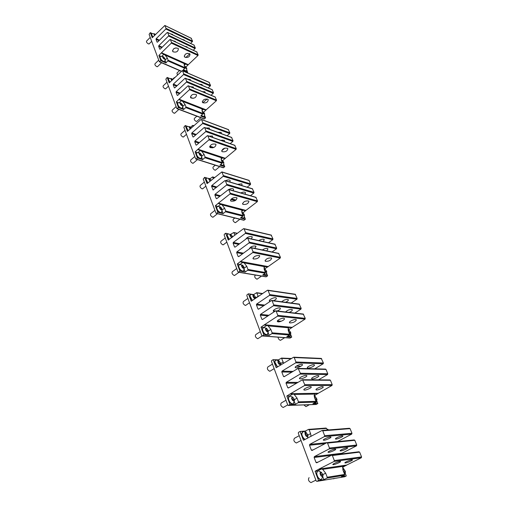 <?xml version="1.0" encoding="UTF-8"?>
<svg xmlns="http://www.w3.org/2000/svg" width="508" height="508" viewBox="0 0 508 508"><rect width="100%" height="100%" fill="white"/><g stroke="black" fill="none" stroke-linecap="round" stroke-linejoin="round"><path stroke-width="0.76" d="M334.029 478.676L333.007 478.688M342.716 469.189L343.821 468.916L345.446 471.678L345.288 472.681L343.948 472.624M343.592 471.71L344.17 472.465L345.116 472.275L344.976 470.681L343.897 469.284L342.957 469.468L343.021 470.243M345.288 472.681L344.126 475.901L343.167 475.888M343.878 475.958L342.932 476.002M344.976 470.681L343.764 471.284L343.071 470.383M343.827 472.015L343.764 471.284M343.897 469.284L342.976 469.741M296.799 442.754L296.329 443.001C293.897 441.687 293.281 440.112 294.475 438.264L299.231 435.68M305.022 433.762C305.035 432.689 305.473 432.333 306.33 432.695L307.994 435.489L307.823 436.385C306.61 436.994 305.676 436.118 305.022 433.762M307.531 434.499L306.438 433.076L305.41 433.203L305.479 434.753L306.578 436.181L307.607 436.055L307.531 434.499L306.337 435.146L305.448 433.991M305.048 439.42C303.2 438.156 302.114 436.296 301.784 433.838L303.073 431.425L306.33 432.695M304.819 439.547C302.971 438.277 301.885 436.423 301.555 433.965L302.539 431.635M306.375 435.915L306.337 435.146M306.438 433.076L305.429 433.622M311.366 482.416L310.966 482.6C308.508 481.254 307.886 479.596 309.099 477.628M320.053 473.513C320.053 472.319 320.504 471.926 321.412 472.326L323.05 475.177L322.866 476.206C321.653 476.834 320.713 475.939 320.053 473.513M322.574 474.148L321.45 472.688L320.427 472.885L320.529 474.548L321.653 476.009L322.675 475.805L322.574 474.148L321.335 474.764L320.472 473.647M322.866 476.206L321.367 479.647C318.999 479.247 317.449 477.228 316.732 473.583C316.662 471.995 317.119 471.1 318.097 470.891L318.465 470.878M321.367 479.647L321.126 479.762C318.757 479.368 317.214 477.349 316.497 473.704L317.57 471.081M321.386 475.666L321.335 474.764M321.45 472.688L320.446 473.189M306.394 406.4L305.93 406.629L303.892 404.908M314.3 396.913L315.322 396.665L316.979 399.32L316.846 400.101L315.449 399.986M315.125 399.148L315.678 399.866L316.63 399.809L316.541 398.405L315.512 397.059L314.56 397.116L314.598 397.815M316.713 401.345L315.849 403.181L314.319 402.933M315.62 403.244L314.103 403.06M316.541 398.405L315.411 399.047L314.744 398.183M315.436 399.561L315.411 399.047M315.512 397.059L314.585 397.586M270.326 370.973L269.735 371.259C267.437 369.983 266.827 368.535 267.9 366.928L272.459 364.109M277.812 361.779L279.013 360.915L280.721 363.614L280.581 364.287C279.375 364.852 278.454 364.014 277.812 361.779M280.289 362.699L279.241 361.334L278.219 361.334L278.238 362.699L279.292 364.065L280.314 364.065L280.289 362.699L279.171 363.385L278.232 362.16M277.52 366.916L274.72 361.867L275.857 359.918L279.013 360.915M277.305 367.049L274.504 362.001L275.33 360.153M279.184 363.925L279.171 363.385M279.241 361.334L278.225 361.963M283.699 407.213L283.166 407.48C280.797 406.184 280.181 404.673 281.318 402.946L285.979 400.247M291.548 398.113L292.805 397.154L294.488 399.898L294.335 400.679C293.122 401.263 292.195 400.412 291.548 398.113M294.043 398.945L292.97 397.548L291.941 397.612L291.992 399.066L293.065 400.469L294.094 400.406L294.043 398.945L292.887 399.612L291.967 398.418M294.253 401.707L293.04 403.968C290.627 403.587 289.071 401.663 288.379 398.202L289.598 396.018L292.805 397.154M293.04 403.968L292.818 404.101C290.398 403.714 288.849 401.79 288.157 398.329L289.065 396.24M292.906 400.266L292.887 399.612M292.97 397.548L291.96 398.139M280.968 340.049L280.403 340.303C279.089 339.89 278.301 338.842 278.041 337.166M288.214 330.53L289.147 330.321L290.843 332.892L290.735 333.489L289.293 333.311M288.989 332.537L289.522 333.235L290.474 333.28L290.436 332.041L289.446 330.752L288.493 330.695L288.512 331.318M290.639 334.728L289.897 336.448L287.966 335.966M289.681 336.512L287.757 336.099M290.436 332.041L289.37 332.715L288.734 331.889M289.382 333.051L289.37 332.715M289.446 330.752L288.519 331.343M246.024 305.137L245.332 305.441C243.167 304.19 242.564 302.863 243.516 301.454L247.885 298.437M252.863 295.789L253.949 295.091L255.708 297.707L255.607 298.209C254.413 298.717 253.498 297.91 252.863 295.789M255.314 296.856L254.305 295.548L253.282 295.44L253.263 296.64L254.273 297.955L255.295 298.056L255.314 296.856L254.267 297.574L253.27 296.278M252.355 300.463L249.904 295.885L250.901 294.316L253.949 295.091L253.74 294.551L252.425 294.367M252.152 300.603L249.701 296.024L250.387 294.564M254.26 297.936L254.267 297.574M254.305 295.548L253.27 296.266M258.312 338.404L257.664 338.703C255.435 337.439 254.826 336.048 255.841 334.543L260.306 331.629M265.468 329.133L266.617 328.352L268.345 331.006L268.224 331.591C267.024 332.13 266.109 331.311 265.468 329.133M267.932 330.124L266.91 328.79L265.881 328.733L265.881 330.016L266.91 331.356L267.938 331.406L267.932 330.124L266.852 330.829L265.881 329.565M268.173 332.657L267.125 334.753C264.674 334.372 263.112 332.53 262.439 329.222L263.512 327.463L266.617 328.352M267.125 334.753L266.916 334.886C264.465 334.505 262.903 332.664 262.236 329.362L262.985 327.711M266.852 331.28L266.852 330.829M266.91 328.79L265.881 329.457M257.518 278.905L256.87 279.165C254.87 277.965 254.273 276.727 255.092 275.444L255.588 275.095M264.198 269.342L265.024 269.189L266.764 271.685L266.675 272.136L265.201 271.894M264.922 271.183L265.43 271.85L266.382 271.99L266.382 270.891L265.43 269.653L264.478 269.507L264.478 270.059M266.611 273.412L265.976 274.993L263.741 274.288M265.786 275.05L263.544 274.422M266.382 270.891L265.379 271.596L264.77 270.796M265.43 269.653L264.56 270.269M223.628 244.545L222.866 244.837C220.821 243.624 220.218 242.392 221.063 241.148L225.26 237.96M231.712 237.617L229.914 235.077L230.886 234.506L232.689 236.88M232.277 237.192L232.321 236.264L231.356 235.007L230.34 234.804L230.283 235.864L231.254 237.128L232.137 237.299M229.235 239.338L227.076 235.179L227.933 233.915L230.886 234.506M229.044 239.478L226.886 235.325L227.444 234.175M232.321 236.264L231.337 237.007L230.289 235.737M231.356 235.007L230.372 235.75M234.956 275.19L234.232 275.488C232.124 274.257 231.521 272.974 232.416 271.647L236.703 268.548M241.516 265.779L242.551 265.144L244.24 268.154C243.053 268.637 242.151 267.843 241.516 265.779M243.948 266.903L242.964 265.62L241.941 265.468L241.903 266.598L242.894 267.887L243.916 268.04L243.948 266.903L242.932 267.64L241.91 266.351M244.215 269.304L243.319 271.202C240.849 270.808 239.281 269.037 238.62 265.881L239.547 264.458L242.551 265.144M243.624 271.088L243.122 271.342C240.652 270.954 239.084 269.176 238.423 266.021L239.046 264.719M242.964 265.62L241.948 266.357M235.814 222.377L235.109 222.625C233.21 221.456 232.626 220.301 233.35 219.164L234.829 218.021M242.005 212.782L242.722 212.674L244.507 215.113L244.437 215.443L242.932 215.144M242.672 214.484L244.119 215.341L244.151 214.37L243.23 213.176L242.284 212.954L242.265 213.443M244.405 216.783L243.694 218.269L241.383 217.297M243.935 218.173L243.516 218.408L241.198 217.437M244.151 214.37L243.205 215.094L242.614 214.325M243.23 213.176L242.411 213.811M202.927 188.582L202.114 188.862C200.184 187.668 199.581 186.525 200.317 185.414L204.356 182.086M210.109 181.267L208.725 179.026L209.588 178.562L211.284 180.302M211.087 180.467L210.166 179.102L209.156 178.829L209.074 179.762L210.35 181.07M207.924 182.924L206 179.134L206.731 178.118L209.588 178.562M207.747 183.071L205.816 179.28L206.28 178.378M211.099 180.315L210.217 181.032M210.166 179.102L209.131 179.838M210.115 181.007L209.239 179.87M213.411 216.903L212.617 217.195C210.63 215.989 210.026 214.801 210.82 213.627L214.941 210.363M219.45 207.391L220.364 206.877L222.129 209.709C220.961 210.128 220.066 209.359 219.45 207.391M221.837 208.629L220.891 207.397L219.875 207.156L219.805 208.159L220.758 209.391L221.774 209.626L221.837 208.629L220.885 209.385L219.812 208.121M222.136 210.947L221.374 212.649C218.891 212.242 217.322 210.522 216.662 207.499L217.672 206.324L220.364 206.877M221.659 212.535L221.19 212.789C218.707 212.382 217.138 210.668 216.478 207.645L216.992 206.623M220.891 207.397L219.932 208.153M215.678 169.964L214.928 170.186C213.131 169.043 212.547 167.964 213.182 166.941L215.246 165.227M221.437 160.35L222.047 160.28L223.869 162.662L222.294 162.541M222.053 161.931L223.476 162.833L223.533 161.963L222.65 160.814L221.704 160.528L221.672 160.96M223.812 164.306L223.209 165.64L220.682 164.484M223.431 165.551L223.037 165.786L220.51 164.63M223.533 161.963L222.752 162.617M222.65 160.814L221.875 161.461M183.737 136.754L182.886 136.989C181.058 135.827 180.461 134.753 181.102 133.763L184.988 130.315M190.151 129.026L189.103 127.127L189.859 126.752L191.37 128.029M191.199 128.181L189.541 126.987L189.433 127.819L190.309 128.962L189.649 128.105M188.208 130.702L186.48 127.235L187.281 126.39L189.859 126.752M188.036 130.848L186.309 127.387L186.69 126.683M190.544 127.324L189.662 128.105M193.459 163.005L192.627 163.265C190.741 162.09 190.144 160.979 190.837 159.931L194.799 156.534M199.041 153.41L199.854 152.991L201.682 155.67C200.533 156.032 199.65 155.283 199.041 153.41M201.397 154.737L200.482 153.549L199.473 153.245L199.377 154.127L200.292 155.315L201.301 155.619L201.397 154.737L200.603 155.41M201.714 157.01L201.079 158.521C198.59 158.09 197.021 156.426 196.367 153.518L197.231 152.578L199.854 152.991M201.327 158.413L200.901 158.667C198.418 158.236 196.844 156.572 196.19 153.67L196.609 152.87M200.482 153.549L199.517 154.305M200.355 155.334L199.581 154.324M196.939 121.228L196.158 121.418C194.45 120.301 193.872 119.285 194.431 118.37L196.844 116.218M202.311 111.608L202.825 111.569L204.686 113.9L203.079 113.614M202.889 113.081L204.286 114.014L204.368 113.246L203.518 112.135L202.578 111.792L202.533 112.179M204.673 115.545L204.159 116.738L201.46 115.411M204.356 116.649L204 116.878L201.295 115.551M204.368 113.246L203.733 113.817M203.518 112.135L202.781 112.795M165.894 88.602L165.017 88.792C163.284 87.662 162.693 86.646 163.252 85.757L166.992 82.207M171.679 80.537L170.885 78.924L171.545 78.626L172.834 79.566M172.682 79.712L171.323 78.842L171.19 79.578L171.869 80.454M169.907 82.213L168.358 79.038L169.037 78.365L171.545 78.626M169.748 82.366L168.199 79.191L168.51 78.645M172.314 79.235L171.514 79.997M174.942 113.005L174.073 113.221C172.295 112.078 171.698 111.03 172.301 110.09L176.117 106.591M180.118 103.353L180.829 103.016L182.715 105.575C181.585 105.874 180.721 105.137 180.118 103.353M182.429 104.756L181.553 103.607L180.556 103.245L180.435 104.026L181.318 105.175L182.315 105.537L182.429 104.756L181.788 105.347M182.778 107.004L182.239 108.337C179.762 107.88 178.2 106.255 177.54 103.467L178.283 102.705L180.829 103.016M182.461 108.242L182.074 108.49C179.597 108.026 178.035 106.407 177.375 103.619L177.724 102.991M181.553 103.607L180.708 104.381M177.533 75.12L176.949 73.063L179.572 70.574M184.493 66.186L186.804 68.453L185.128 67.97M185.033 67.558L186.404 68.523L186.506 67.837L185.68 66.764L184.753 66.377L184.702 66.713M186.83 70.104L186.398 71.164L183.553 69.685M186.569 71.095L186.246 71.311L183.401 69.831M186.506 67.837L185.972 68.345M185.68 66.764L184.982 67.431M149.269 43.752L148.374 43.898C146.723 42.786 146.145 41.827 146.628 41.027L150.228 37.395M154.54 35.414L153.918 34.049L154.496 33.807L155.569 34.493M155.461 34.608L154.356 34.011L154.705 35.3M152.883 37.084L151.479 34.169L152.057 33.623L154.496 33.807M152.73 37.236L151.327 34.322L151.587 33.89M155.34 34.455L154.61 35.185M157.702 66.497L156.813 66.669C155.124 65.545 154.54 64.56 155.061 63.716L158.731 60.122M162.522 56.807L163.138 56.534L165.075 58.998C163.963 59.239 163.112 58.509 162.522 56.807M164.795 58.268L162.96 56.75L162.82 57.436L163.671 58.547L164.662 58.96L164.795 58.268L164.262 58.795M165.164 60.509L164.713 61.69C162.255 61.189 160.699 59.601 160.039 56.921L160.668 56.312L163.138 56.534M164.903 61.601L164.56 61.836C162.103 61.341 160.541 59.753 159.88 57.074L160.166 56.591M163.951 57.163L163.182 57.912M176.028 47.847L173.653 48.774M178.391 48.806C178.073 51.657 176.282 52.648 173.025 51.784L172.676 51.346C172.968 48.501 174.752 47.504 178.029 48.349L178.391 48.806M160.795 56.28L158.896 55.442L160.877 60.712L159.334 61.728L149.098 34.373L150.33 32.645L152.241 37.725L164.871 25.463L166.014 28.334L165.837 29L156.191 38.665L156.013 39.319L157.074 42.113L157.512 42.158L167.196 32.493L167.646 32.531L168.745 35.344L168.567 36.011L158.839 45.663L158.661 46.323L159.734 49.149L160.179 49.193L169.939 39.548L170.396 39.586L171.507 42.431L171.323 43.104L161.519 52.743L188.284 64.687L197.974 55.505L198.145 54.858L196.717 51.949M187.528 53.277L185.496 54.096M190.024 54.178L189.668 53.734C186.48 52.927 184.721 53.905 184.391 56.68L184.734 57.112C187.903 57.931 189.668 56.953 190.024 54.178M158.896 55.442L161.519 52.743M165.348 59.887L167.303 57.975L165.043 55.055L161.347 53.035M167.303 57.975L168.186 60.293L165.97 62.928L160.877 60.712M165.043 55.055L184.639 63.779L184.207 65.462L185.102 67.735L182.905 70.301L187.7 72.39L187.255 72.809M186.919 70.39L187.7 72.39M186.036 66.935L188.284 64.687M184.639 63.779L188.112 64.967M182.194 39.408L184.137 39.91L184.563 40.538M170.529 33.839L172.536 34.366L172.974 35.008M184.842 46.304L186.887 46.78L187.331 47.473M173.158 40.811L175.266 41.319L175.724 42.018M165.233 60.979L165.97 62.928M152.298 33.56L150.33 32.645M191.179 38.284L192.57 41.135L190.659 43.453M193.935 45.079L195.345 47.962L193.383 50.311M189.738 53.797L185.795 57.569M196.513 94.939C196.107 97.682 194.24 98.685 190.925 97.955L190.583 97.549C190.964 94.806 192.824 93.796 196.158 94.513L196.513 94.939M178.371 102.686L176.346 101.898L178.473 107.563L176.841 108.534L165.856 79.172L167.157 77.432L169.202 82.88L182.099 70.79L182.575 70.853L183.737 73.838L183.553 74.524L173.387 84.106L173.203 84.785L174.339 87.782L174.809 87.852L185.014 78.283L185.49 78.346L186.671 81.369L186.48 82.061L176.232 91.618L176.047 92.304L177.197 95.333L177.667 95.409L187.96 85.858L188.443 85.928L189.636 88.983L189.446 89.681L179.108 99.219L206.153 109.849L216.357 100.768L216.535 100.101L215.106 96.952M208.261 99.739L207.912 99.32C204.673 98.641 202.844 99.638 202.419 102.299L202.756 102.705C205.975 103.397 207.81 102.406 208.261 99.739M176.346 101.898L179.108 99.219M182.975 106.261L185.014 104.4L182.664 101.378L178.93 99.517M174.822 77.686L174.352 77.591L172.568 79.28M185.014 104.4L185.96 106.89L185.776 107.575L183.629 109.525L178.473 107.563M182.664 101.378L202.47 109.137L202.095 111.049L203.048 113.487L200.736 116.046L205.581 117.894L204.064 118.948L177.07 108.725M204.68 115.602L205.581 117.894M203.721 112.141L206.153 109.849M202.47 109.137L205.975 110.134M199.396 84.182L201.981 84.499L202.457 85.484M187.598 79.159L190.259 79.502L190.76 80.505M202.241 91.592L204.927 91.865L205.397 92.907M190.424 86.665L193.192 86.963L193.688 88.03M182.855 107.486L183.629 109.525M169.266 78.308L167.157 77.432M209.036 82.34L210.56 85.395L208.28 87.96M204.324 91.554L203.644 92.177M212.115 89.599L213.531 92.704L211.182 95.32M207.131 98.965L203.232 102.47M216.008 144.545C215.487 147.149 213.544 148.171 210.179 147.599L209.836 147.218C210.325 144.615 212.268 143.593 215.652 144.151L216.008 144.545M197.275 152.565L195.11 151.86L197.402 157.956L196.183 158.998L195.675 158.877L183.852 127.273L185.223 125.527L187.42 131.394L201.035 119.469L201.543 119.558L202.794 122.777L202.603 123.488L191.872 132.937L191.681 133.642L192.9 136.868L193.396 136.969L204.172 127.533L204.686 127.629L205.95 130.886L205.759 131.604L194.932 141.027L194.742 141.732L195.974 144.996L196.475 145.11L207.353 135.693L207.867 135.801L209.15 139.097L208.953 139.814L198.031 149.212L225.323 158.293L236.087 149.352L236.277 148.66L234.715 145.269M227.851 148.666L227.508 148.285C224.219 147.758 222.307 148.761 221.78 151.295L222.11 151.67C225.381 152.203 227.292 151.206 227.851 148.666M195.11 151.86L198.031 149.212M201.93 156.121L204.051 154.318L201.619 151.181L197.841 149.511M193.358 126.27L192.589 125.444L190.621 127.191M204.051 154.318L205.073 156.991L204.883 157.702L202.609 159.62L197.402 157.956M201.619 151.181L221.609 157.81L221.291 159.976L222.32 162.598L222.129 163.29L219.881 165.151L224.765 166.713L223.183 167.748L195.942 159.093M223.812 164.287L224.765 166.713M222.669 160.636L225.323 158.293M221.609 157.81L225.139 158.585M217.843 132.353L221.132 132.353L221.494 133.693M205.924 127.978L209.309 127.997L209.702 129.369M220.885 140.335L224.301 140.272L224.631 141.668M208.953 136.074L212.465 136.023L212.827 137.458M201.797 157.48L202.609 159.62M187.503 126.346L185.223 125.527M228.333 129.553L229.851 132.861L229.667 133.547L227.082 135.744M222.104 139.979L221.444 140.538M231.508 137.363L233.045 140.716L232.861 141.402L230.181 143.656M224.898 148.095L222.186 150.374M237.02 198.025C236.372 200.469 234.347 201.498 230.93 201.111L230.594 200.774C231.21 198.336 233.236 197.301 236.677 197.675L237.02 198.025M216.757 198.698L216.224 198.552L216.764 198.691L228.683 189.433L230.213 193.18L230.01 193.929L218.434 203.13L245.942 210.395L257.321 201.638L257.518 200.92L255.81 197.256M248.939 201.352L248.609 201.009C245.275 200.66 243.281 201.676 242.627 204.051L242.951 204.381C246.259 204.743 248.26 203.727 248.939 201.352M217.653 206.331L215.348 205.734L217.818 212.312L216.529 213.335L215.989 213.176L203.232 179.07L204.673 177.317L207.048 183.642L221.863 171.907L223.342 175.552L223.145 176.289L211.785 185.56L216.967 187.046M215.348 205.734L218.434 203.13M211.785 185.56L211.588 186.29L213.049 189.96L224.847 180.657L225.387 180.791L226.759 184.309L226.555 185.052L215.087 194.291L214.89 195.028L216.224 198.552M222.358 209.874L224.574 208.128L222.053 204.87L218.23 203.435M213.322 178.626L212.604 176.911L210.007 178.778M224.574 208.128L225.679 211.017L225.476 211.753L223.076 213.633L217.818 212.312M222.053 204.87L242.189 210.166L241.948 212.623L243.053 215.449L242.856 216.167L240.481 217.989L245.396 219.221L243.757 220.237L216.3 213.417M244.507 216.954L245.396 219.221M242.989 212.801L245.942 210.395M242.189 210.166L245.745 210.687M237.617 184.321L241.738 183.839L242.068 184.194L241.757 185.566M225.59 180.715C227.336 179.864 228.752 179.705 229.826 180.238L230.168 180.6L229.883 182.004M240.881 192.951C242.646 192.056 244.069 191.865 245.148 192.373L245.485 192.722L245.085 194.164M228.848 189.478C230.645 188.563 232.105 188.373 233.229 188.906L233.572 189.255L233.204 190.735M222.225 211.379L223.076 213.633M207.156 178.048L204.673 177.317M248.939 180.327L250.603 183.902L250.406 184.614L247.148 187.179M252.355 188.741L254.038 192.361L253.841 193.072L250.457 195.713M259.74 255.861C258.953 258.102 256.826 259.144 253.365 258.972L253.041 258.686C253.797 256.445 255.918 255.403 259.41 255.562L259.74 255.861M239.687 264.439L237.23 263.995L239.909 271.126L238.538 272.117L237.966 271.913L224.155 235.001L224.358 234.251L225.679 233.242L228.251 240.081L243.535 228.695L244.107 228.867L245.574 232.632L245.364 233.394L233.312 242.43L233.102 243.186L234.525 246.958L235.09 247.142L247.206 238.131L247.783 238.309L249.269 242.119L249.06 242.894L236.887 251.879L236.677 252.641L238.119 256.464L238.69 256.654L250.927 247.688L251.511 247.872L253.016 251.739L252.8 252.514L240.506 261.455L268.173 266.573L280.238 258.058L280.441 257.315L278.568 253.34M271.716 258.242L271.393 257.95C268.014 257.81 265.932 258.832 265.132 261.017L265.449 261.296C268.802 261.449 270.891 260.433 271.716 258.242M237.23 263.995L240.506 261.455M244.431 267.989L246.767 266.313L244.145 262.928L240.297 261.766M234.906 235.204L233.775 232.505L230.619 234.34M246.767 266.313L247.961 269.443L247.752 270.205L245.205 272.028L239.909 271.126M244.145 262.928L264.401 266.649L264.236 269.443L265.436 272.498L265.233 273.24L262.706 275.012L267.646 275.85L265.97 276.841L238.322 272.193M264.617 268.929L268.173 266.573M266.713 273.475L267.646 275.85M264.401 266.649L267.964 266.871M258.839 240.582C260.839 239.325 262.547 238.925 263.963 239.389L264.293 239.7L263.22 241.56M245.637 239.293C247.11 237.16 249.231 236.284 251.993 236.684L252.33 236.995L251.289 238.906M262.357 249.949C264.389 248.615 266.154 248.164 267.659 248.609L267.983 248.914L266.732 250.863M249.269 248.901C250.495 246.704 252.628 245.751 255.676 246.062L256.013 246.367L254.781 248.368M244.304 269.653L245.205 272.028M228.416 233.851L225.679 233.242M271.151 235.064L272.967 238.938L272.771 239.668L268.535 242.741M274.834 244.145L276.682 248.069L276.479 248.806L272.053 251.981M284.391 318.599C285.318 319.723 279.324 322.529 277.698 321.729L277.393 321.5C276.409 320.402 282.442 317.557 284.074 318.357L284.391 318.599M263.639 327.444L260.972 327.209L263.887 334.962L262.426 335.909L261.81 335.655L246.812 295.567L247.028 294.792L248.431 293.815L251.219 301.238L267.487 290.252L268.103 290.474L269.691 294.564L269.475 295.364L256.642 304.082L256.426 304.87L257.975 308.966L258.578 309.201L271.475 300.507L272.098 300.736L273.71 304.883L273.488 305.683L260.528 314.35L260.312 315.144L261.88 319.291L262.49 319.532L275.52 310.902L276.149 311.144L277.787 315.341L277.565 316.147L264.465 324.752L292.214 327.336L305.041 319.138L305.257 318.364L303.212 314.039M296.386 319.869L296.081 319.634C294.519 318.865 288.614 321.64 289.516 322.72L289.814 322.942C293.211 322.847 295.402 321.818 296.386 319.869M260.972 327.209L264.465 324.752M268.357 331.038L270.84 329.425L268.11 325.907L266.948 325.317L264.236 325.069M258.293 296.551L256.667 292.691L253.74 294.551M270.84 329.425L272.142 332.829L271.92 333.623L269.208 335.375L263.887 334.962M268.11 325.907L288.43 327.768L288.366 330.943L289.662 334.251L289.452 335.026L286.766 336.721L291.719 337.102L290.024 338.068L262.211 335.978M288.004 329.609L288.798 329.679L289.008 330.213M290.741 334.613L291.719 337.102M288.798 329.679L292.214 327.336M288.43 327.768L289.496 327.4L291.998 327.635M281.737 301.765C283.712 300.006 285.807 299.25 288.023 299.504L288.334 299.758C288.512 300.514 287.598 301.358 285.591 302.273M270.212 301.358L269.443 300.99C268.434 299.803 274.371 296.97 276.015 297.853L276.339 298.107C276.555 298.888 275.641 299.745 273.596 300.685M285.566 311.976C287.426 310.153 289.579 309.328 292.024 309.499L292.335 309.747C292.475 310.572 291.414 311.455 289.147 312.395M274.542 311.544L273.387 311.182C272.396 310.032 278.378 307.194 280.016 308.038L280.34 308.286C280.518 309.131 279.451 310.032 277.139 310.991M268.256 332.861L269.208 335.375M251.714 294.272L248.431 293.815M295.167 294.234L297.161 298.444L296.951 299.206L291.186 303.016M299.161 304.076L301.18 308.337L300.971 309.105L294.881 313.068M311.22 386.893C312.058 387.718 305.752 390.538 304.184 390.036L303.898 389.884C303.003 389.077 309.347 386.226 310.921 386.728L311.22 386.893M289.801 395.999L286.829 396.037L290.005 404.495L288.303 405.441L287.782 405.073L271.437 361.391L271.659 360.578L273.158 359.651L276.193 367.728L293.554 357.257L294.215 357.543L295.954 362.001L295.726 362.833L282.023 371.151L281.794 371.97L283.483 376.428L284.131 376.726L298.132 368.383L300.336 373.259L300.107 374.098L286.258 382.34L286.029 383.165L287.738 387.687L288.398 387.991L302.52 379.73L304.787 384.677L304.552 385.521L290.557 393.687L318.306 393.262L331.984 385.464L332.207 384.658L330.422 380.282L329.762 379.99M323.196 386.836L322.91 386.677C321.412 386.194 315.201 388.982 316.014 389.769L316.293 389.922C317.786 390.398 323.958 387.648 323.196 386.836M286.829 396.037L290.557 393.687M294.456 399.618L297.047 398.126L294.196 394.456L293.027 393.96L290.316 394.005M283.616 363.353L281.495 358.077L278.486 359.855L273.158 359.651M297.047 398.126L298.463 401.834L298.234 402.66L295.332 404.317L290.005 404.495M294.196 394.456L314.516 394.113L314.566 397.726L315.976 401.326L315.754 402.126L312.896 403.739L317.837 403.581L315.938 404.451M314.103 395.516L314.662 395.503L315.024 396.418M316.808 400.964L317.837 403.581M314.662 395.503L318.306 393.262M315.36 393.63L314.522 394.106L315.36 393.63L318.072 393.56M314.439 364.954C315.227 365.862 309.156 368.611 307.638 368.04L307.353 367.862C306.508 366.973 312.623 364.192 314.147 364.769L314.439 364.954M302.451 364.56C303.32 365.493 297.116 368.306 295.529 367.709L295.231 367.525C294.31 366.617 300.552 363.772 302.146 364.376L302.451 364.56M318.789 375.818C319.564 376.682 313.442 379.432 311.937 378.905L311.652 378.739C310.826 377.901 316.986 375.114 318.497 375.647L318.789 375.818M306.807 375.647C307.658 376.53 301.403 379.343 299.828 378.797L299.536 378.625C298.621 377.768 304.921 374.917 306.502 375.475L306.807 375.647M278.829 360.769L278.486 359.855M294.322 401.663L295.332 404.317M293.802 357.194L321.259 358.413L323.399 363.004L323.183 363.798L314.712 368.814M325.361 369.157L326.015 369.437L327.774 373.761L327.552 374.555L318.452 379.851M340.538 461.512C341.262 461.982 334.613 464.801 333.121 464.661L332.854 464.591C332.073 464.141 338.766 461.296 340.265 461.435L340.538 461.512M321.412 472.326L318.395 470.878L315.081 471.253L318.56 480.517L316.884 481.355L316.173 480.962L298.291 433.172L298.526 432.327L300.126 431.451L303.447 440.284L322.04 430.473L322.758 430.822L324.656 435.705L324.415 436.575L309.734 444.373L309.499 445.23L311.341 450.107L312.007 450.494L326.854 442.703L327.533 443.084L329.463 448.037L329.216 448.913L314.369 456.616L314.128 457.479L316.001 462.432L316.7 462.813L331.66 455.149L332.378 455.53L334.334 460.559L334.093 461.435L319.075 469.043L346.71 465.042L361.34 457.752L361.575 456.914L359.632 452.133L358.927 451.771L331.927 455.111M352.438 459.88L352.177 459.804C350.755 459.664 344.208 462.451 344.907 462.896L345.167 462.966C346.583 463.105 353.079 460.35 352.438 459.88M315.081 471.253L319.075 469.043M334.093 461.435L361.34 457.752L334.093 461.435M322.936 474.548L325.672 473.183L322.694 469.348L321.526 468.967L318.814 469.36M341.763 453.898L342.036 453.225L356.508 445.846L356.737 445.014L354.819 440.303L354.159 439.934L327.082 442.678M337.331 441.642L351.739 434.105L351.968 433.28L350.082 428.638L349.377 428.301M307.486 438.296L307.08 438.334M317.798 470.853L321.526 468.967L317.798 470.853M327.241 430.035L326.606 428.422L325.933 428.092M311.042 436.385L310.585 433.61L309.112 429.755L308.515 429.381L305.454 431.032L300.126 431.451M325.672 473.183L327.222 477.241L327.006 478.091L323.875 479.647L318.56 480.517M322.694 469.348L342.932 466.388L343.116 470.497L344.659 474.434L344.449 475.259L341.363 476.771L346.278 475.964L344.646 476.764L316.884 481.355M342.633 467.189L343.338 468.484M345.237 473.323L346.278 475.964M326.974 429.355L327.933 429.279L328.2 429.959M342.817 467.157L346.71 465.042L319.068 469.049M342.932 466.388L343.98 465.703L346.462 465.347M342.875 435.985C343.554 436.569 337.166 439.325 335.718 439.071L335.458 438.975C334.715 438.41 341.154 435.623 342.602 435.883L342.875 435.985M330.943 437.083C331.699 437.674 325.171 440.493 323.653 440.233L323.374 440.138C322.555 439.566 329.133 436.715 330.657 436.982L330.943 437.083M347.624 447.846C348.285 448.374 341.84 451.129 340.411 450.933L340.15 450.85C339.427 450.342 345.923 447.561 347.358 447.758L347.624 447.846M335.705 449.212C336.448 449.739 329.857 452.558 328.352 452.361L328.079 452.272C327.279 451.764 333.915 448.913 335.426 449.116L335.705 449.212M305.962 432.365L305.454 431.032M322.815 476.853L323.875 479.647M171.323 43.104L197.974 55.505M170.396 39.586L197.021 52.089M171.507 42.431L198.145 54.858M158.661 46.323L161.69 47.695M163.938 54.191L161.9 56.191M158.839 45.663L162.204 47.193M156.191 38.665L159.487 40.183M156.013 39.319L158.985 40.691M168.186 60.293L185.102 67.735M168.008 60.954L184.925 68.383M185.68 63.887L184.163 65.335M164.935 25.552L191.465 38.424M166.014 28.334L192.57 41.135M165.837 29L192.399 41.777M167.646 32.531L194.227 45.218M168.745 35.344L195.345 47.962M168.567 36.011L195.167 48.603M159.779 61.785L181.623 71.247M189.446 89.681L216.357 100.768M188.443 85.928L215.329 97.13M177.197 95.333L177.565 95.479M189.636 88.983L216.535 100.101M176.047 92.304L179.514 93.694M181.553 100.546L179.318 102.603M176.232 91.618L180.086 93.167M190.5 97.352L193.046 98.374M174.339 87.782L174.701 87.928M173.387 84.106L177.152 85.649M173.203 84.785L176.6 86.169M185.96 106.89L203.048 113.487M185.776 107.575L202.87 114.154M203.524 109.176L201.943 110.585M182.575 70.853L209.379 82.493M183.737 73.838L210.56 85.395M183.553 74.524L210.382 86.055M185.49 78.346L212.338 89.77M186.671 81.369L213.531 92.704M186.48 82.061L213.354 93.37M177.317 108.617L204.445 118.904M208.953 139.814L236.087 149.352M207.867 135.801L234.982 145.472M195.974 144.996L196.418 145.148M209.15 139.097L236.277 148.66M194.742 141.732L198.78 143.116M209.715 146.85L212.655 147.86M200.489 150.393L198.044 152.495M194.932 141.027L199.415 142.564M209.842 146.139L213.785 147.491M192.9 136.868L193.332 137.02M191.872 132.937L196.24 134.48M191.681 133.642L195.618 135.026M193.078 125.539L193.859 125.825M205.073 156.991L222.32 162.598M204.883 157.702L222.129 163.29M222.669 157.766L221.05 159.106M201.543 119.558L228.587 129.75M202.794 122.777L229.851 132.861M202.603 123.488L229.667 133.547M204.686 127.629L231.762 137.566M205.95 130.886L233.045 140.716M205.759 131.604L232.861 141.402M196.183 158.998L223.564 167.704M230.01 193.929L257.321 201.638M228.822 189.617L256.121 197.485M230.213 193.18L257.518 200.92M214.89 195.028L219.697 196.342M230.88 199.415L235.179 200.596M220.91 204.14L218.218 206.273M215.087 194.291L220.421 195.758M231.489 198.812L236.017 200.057M212.903 189.77L213.424 189.916M211.588 186.29L216.256 187.623M212.738 177.082L214.541 177.629M225.679 211.017L243.053 215.449M225.476 211.753L242.856 216.167M243.256 210.033L241.649 211.271M221.99 172.079L249.238 180.55M223.342 175.552L250.603 183.902M223.145 176.289L250.406 184.614M225.387 180.791L252.66 188.963M226.759 184.309L254.038 192.361M226.555 185.052L253.841 193.072M216.529 213.335L244.126 220.193M252.8 252.514L280.238 258.058M251.511 247.872L278.93 253.606M238.119 256.464L238.779 256.584M253.016 251.739L280.441 257.315M236.677 252.641L242.576 253.809M242.989 262.261L240.03 264.408M236.887 251.879L243.434 253.181M234.525 246.958L235.166 247.085M233.312 242.43L239.63 243.764M233.102 243.186L238.798 244.386M233.959 232.727L237.217 233.464M247.961 269.443L265.436 272.498M247.752 270.205L265.233 273.24M265.468 266.408L263.925 267.5M244.107 228.867L271.501 235.312M245.574 232.632L272.967 238.938M245.364 233.394L272.771 239.668M247.783 238.309L275.19 244.399M249.269 242.119L276.682 248.069M249.06 242.894L276.479 248.806M238.538 272.117L266.3 276.79M277.368 321.037L280.841 321.386M277.565 316.147L305.041 319.138M276.149 311.144L303.619 314.338M261.88 319.291L262.731 319.373M277.451 320.865L281.229 321.246M277.787 315.341L305.257 318.364M260.312 315.144L267.887 315.957M266.948 325.317L263.703 327.438M260.528 314.35L268.935 315.265M257.975 308.966L258.788 309.055M273.342 310.75L275.38 310.991M273.317 310.909L275.177 311.125M256.642 304.082L264.687 305.079M256.426 304.87L263.677 305.759M269.367 300.78L270.796 300.965M269.405 300.926L270.612 301.085M256.94 292.97L262.395 293.738M272.142 332.829L289.662 334.251M271.92 333.623L289.452 335.026M289.496 327.4L288.093 328.301M258.178 296.215L255.772 297.859M268.103 290.474L295.567 294.526M269.691 294.564L297.161 298.444M269.475 295.364L296.951 299.206M272.098 300.736L299.568 304.368M273.71 304.883L301.18 308.337M273.488 305.683L300.971 309.105M262.426 335.909L290.284 338.01M304.552 385.521L331.984 385.464M302.997 380.092L330.422 380.282M287.738 387.687L288.931 387.68M304.787 384.677L332.207 384.658M286.029 383.165L296.558 383.184M293.027 393.96L289.547 395.986M286.258 382.34L297.929 382.378M283.483 376.428L284.601 376.441M282.023 371.151L293.021 371.38M281.794 371.97L291.719 372.167M296.342 366.103L300.901 366.236M281.902 358.413L291.052 358.794M298.463 401.834L315.976 401.326M298.234 402.66L315.754 402.126M315.576 393.605L314.401 394.272M283.248 361.944L280.708 363.499M294.215 357.543L321.672 358.743M295.954 362.001L323.399 363.004M295.726 362.833L323.183 363.798M298.577 368.738L326.015 369.437M300.336 373.259L327.774 373.761M300.107 374.098L327.552 374.555M288.442 405.39L316.306 404.438M332.378 455.53L359.632 452.133M316.001 462.432L317.957 462.172M334.334 460.559L361.575 456.914M314.128 457.479L331.248 455.359M314.369 456.616L342.036 453.225M311.341 450.107L313.112 449.91M309.734 444.373L337.426 441.573M309.499 445.23L325.069 443.63M309.112 429.755L326.606 428.422M327.222 477.241L344.659 474.434M344.449 475.259L327.006 478.091L344.424 475.272M343.98 465.703L343.173 466.109M310.585 433.61L307.924 435.045M322.758 430.822L350.082 428.638M324.656 435.705L351.968 433.28M324.415 436.575L351.739 434.105M327.533 443.084L354.819 440.303M329.463 448.037L356.737 445.014M329.216 448.913L356.508 445.846M343.821 468.916L342.57 468.001M334.467 478.447L333.68 478.834M327.552 430.009L327.171 429.857M307.823 436.385L307.48 438.296M301.028 440.48L296.354 442.995M315.868 480.155L310.966 482.6M316.846 400.101L315.849 403.181M315.322 396.665L314.115 395.891M309.372 404.717L306.007 406.622M280.581 364.287L280.53 365.239M274.149 368.63L269.888 371.246M294.335 400.679L293.3 403.898M287.719 404.901L283.248 407.467M290.735 333.489L289.897 336.448M289.147 330.321L288.017 329.679M284.721 337.668L280.587 340.29M249.504 302.755L245.599 305.429M268.224 331.591L267.36 334.683M262.09 335.953L257.874 338.684M266.675 272.136L265.976 274.993M265.024 269.189L263.995 268.662M261.518 276.092L257.156 279.159M226.822 242.132L223.241 244.837M244.24 268.154L243.535 271.132M238.976 272.301L234.55 275.482M244.437 215.443L243.872 218.205M242.722 212.674L241.814 212.249M239.871 219.272L235.483 222.631M205.886 186.163L202.578 188.874M222.129 209.709L221.571 212.579M217.475 213.709L213.036 217.202M223.818 162.903L223.368 165.583M222.047 160.28L221.278 159.944M219.691 166.637L215.379 170.212M186.487 134.322L183.426 137.027M201.682 155.67L201.251 158.458M197.479 159.582L193.123 163.29M204.648 114.078L204.305 116.681M202.825 111.569L202.197 111.303M200.87 117.742L196.672 121.463M168.472 86.163L165.621 88.862M182.715 105.575L182.397 108.28M178.88 109.411L174.644 113.271M186.779 68.574L186.525 71.114M184.918 66.167L184.404 65.957M151.695 41.319L149.035 43.993M165.075 58.998L164.852 61.633M161.538 62.763L157.448 66.745M173.025 51.784L172.529 50.502M170.332 39.491L196.958 51.994M184.061 64.211L184.487 63.811M164.871 25.463L191.408 38.335M167.589 32.436L194.17 45.129M159.525 61.893L181.464 71.393M184.734 57.112L184.258 55.905M190.925 97.955L190.456 96.742M188.366 85.808L215.252 97.015M201.943 109.576L202.419 109.15M182.499 70.739L209.302 82.385M185.414 78.232L212.261 89.656M202.756 102.705L202.305 101.568M210.179 147.599L209.74 146.463M207.759 135.649L234.874 145.326M221.139 158.236L221.679 157.785M192.976 125.4L193.942 125.749M201.447 119.424L228.492 129.61M204.584 127.489L231.667 137.427M222.11 151.67L221.691 150.603M230.93 201.111L230.524 200.076M228.683 189.433L255.981 197.301M241.808 210.553L242.418 210.077M212.604 176.911L214.662 177.527M221.863 171.907L249.111 180.384M225.254 180.613L252.52 188.792M242.951 204.381L242.564 203.416M253.365 258.972L253.009 258.058M251.308 247.637L278.727 253.378M264.116 266.954L264.814 266.459M233.775 232.505L237.401 233.324M243.929 228.651L271.316 235.102M247.593 238.081L274.999 244.183M265.449 261.296L265.106 260.445M277.698 321.729L277.4 320.961M275.844 310.839L303.314 314.052M277.343 321.12L280.638 321.45M273.323 311.004L275.057 311.207M269.469 301.034L270.491 301.168M269.754 301.238L269.437 300.418M273.698 311.417L273.393 310.623M288.277 327.946L289.052 327.444M256.667 292.691L262.68 293.541M267.83 290.195L295.3 294.253M271.812 300.45L299.282 304.089M289.814 322.942L289.528 322.218M304.184 390.036L303.955 389.439M302.558 379.73L329.952 379.933M296.247 366.166L300.793 366.3M307.638 368.04L307.397 367.424M295.529 367.709L295.275 367.049M311.937 378.905L311.702 378.32M299.828 378.797L299.58 378.168M281.495 358.077L291.535 358.496M298.132 368.383L325.577 369.1M288.303 405.441L316.166 404.482M316.293 389.922L316.071 389.363M333.121 464.661L332.975 464.274M335.718 439.071L335.553 438.645M323.653 440.233L323.475 439.776M340.411 450.933L340.252 450.539M328.352 452.361L328.187 451.936M308.674 429.368L326.015 428.054M322.307 430.422L349.453 428.269M345.167 462.966L345.021 462.604"/></g></svg>
